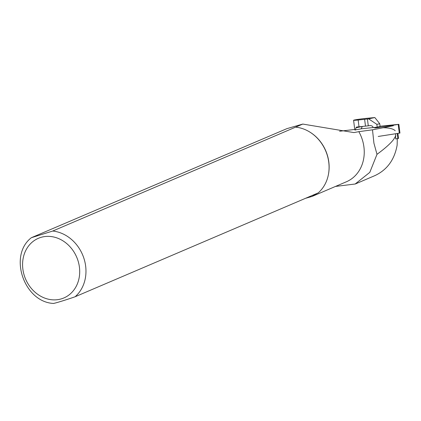 <?xml version="1.0" encoding="UTF-8"?>
<svg xmlns="http://www.w3.org/2000/svg" width="421" height="421" viewBox="0 0 421 421"><rect width="100%" height="100%" fill="white"/><g stroke="black" fill="none" stroke-linecap="round" stroke-linejoin="round"><path stroke-width="0.63" d="M395.593 133.783L395.672 138.919L397.866 138.583L398.524 138.446L397.898 133.425M395.824 135.662L393.724 139.319C390.714 143.361 385.136 148.366 376.995 154.328L373.922 143.166L372.496 129.815L358.839 131.662A36.606 31.375 66.9 0 1 346.399 181.772L312.098 196.428L317.224 193.313M355.182 184.035L374.906 175.61C387.088 169.895 394.503 159.759 397.135 145.187L397.298 138.588M393.335 125.721L383.199 127.737C389.409 127.831 393.414 128.837 395.214 130.757M376.995 154.328L369.796 172.373L355.166 184.009L335.49 186.435M353.587 120.264A8.341 0.363 172.9 0 1 354.461 119.99A8.341 0.363 172.9 0 1 365.565 118.438L374.837 117.548L368.633 118.869L358.16 120.017A8.341 0.363 172.9 0 1 353.587 120.264L354.808 130L361.092 128.858L362.292 126.579M372.496 129.815L383.199 127.737M358.839 131.662L353.887 132.583L302.783 124.063L286.875 128.652L31.364 237.702L52.714 231.034L302.783 124.063M354.74 129.458L339.589 131.241M373.401 127.537L361.123 128.805M310.082 132.226A36.606 31.375 66.9 0 1 310.23 132.32A36.606 31.375 66.9 0 1 328.369 174.773A36.606 31.375 66.9 0 1 328.333 174.947M305.499 198.323L312.098 196.428M295.821 127.168A37.069 31.775 66.9 0 1 309.93 132.131A37.069 31.775 66.9 0 1 328.296 175.12A37.069 31.775 66.9 0 1 318.197 192.897L75.091 296.763C67.549 299.431 55.904 303.041 53.941 303.325M367.428 119.022L368.28 125.821L359.013 126.816A8.341 0.363 172.9 0 1 356.708 127.026L356.608 127.042M368.28 125.821L370.622 125.521L372.185 126.068L373.49 127.584L377.2 127.11L376.858 124.353L379.737 123.737L380.079 126.495L377.2 127.11M356.708 127.026L355.924 127.821L355.461 130.057M374.837 117.548L379.737 123.737M376.858 124.353L368.633 118.869M378.221 136.457L399.95 133.073L398.855 124.327L380.047 126.226M374.116 127.505L374.848 127.947L377.127 127.716L398.855 124.327M52.714 231.034A37.069 31.775 66.9 0 1 83.716 257.747A37.069 31.775 66.9 0 1 75.091 296.763M40.695 237.449A32.433 27.802 66.9 0 1 79.385 276.308A32.433 27.802 66.9 0 1 33.327 290.601A32.433 27.802 66.9 0 1 40.695 237.449M358.16 120.017L359.013 126.816M365.481 126.147L364.633 119.348M362.192 126.484L355.924 127.821M397.229 133.531L397.866 138.583M398.192 124.463L399.287 133.21M31.364 237.702C8.062 255.589 24.134 302.352 53.746 303.452M310.23 132.32L309.93 132.131M328.369 174.773L328.296 175.12"/></g></svg>

